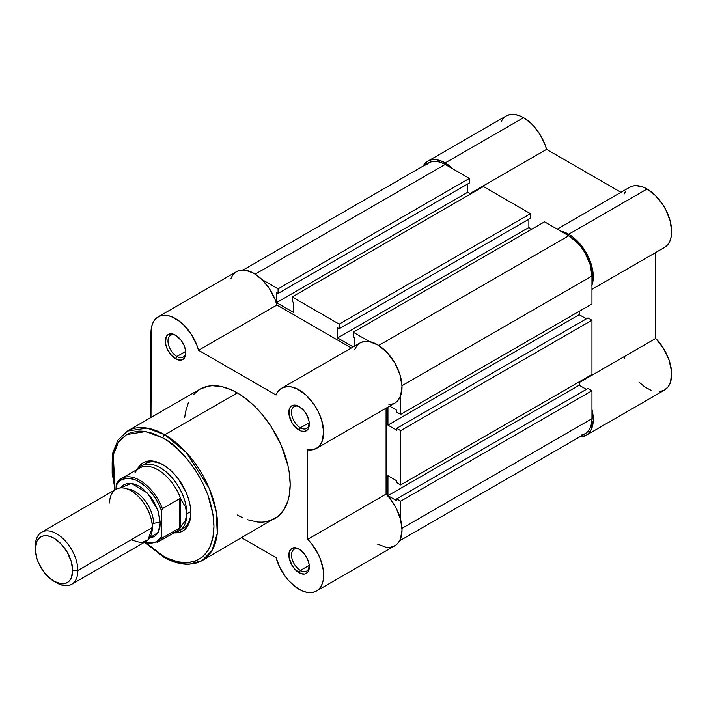 <?xml version="1.0" encoding="UTF-8"?>
<svg xmlns="http://www.w3.org/2000/svg" width="707" height="707" viewBox="0 0 707 707"><rect width="100%" height="100%" fill="white"/><g stroke="black" fill="none" stroke-linecap="round" stroke-linejoin="round"><path stroke-width="1.06" d="M427.806 161.196L431.535 159.817L435.777 159.649L440.39 160.701L445.18 162.919L523.551 117.68A34.749 20.061 -120 0 1 546.555 149.363L470.049 193.532L546.555 149.363L620.958 192.322L546.555 149.363L544.991 144.564L540.431 135.178L534.333 126.783L530.877 123.204L523.551 117.68L518.752 115.453L514.148 114.41L509.897 114.578L506.177 115.957L427.806 161.196L424.757 163.732L423.113 166.083A34.749 20.061 60 0 1 427.806 161.196A34.749 20.061 60 0 1 445.18 162.919L523.551 117.68A34.749 20.061 -120 0 0 506.177 115.957L503.119 118.493L500.848 122.081M664.386 247.503L668.451 243.712L670.227 240.256L671.305 236.111L671.65 231.392L670.13 220.858L665.853 209.899L662.83 204.677L655.451 195.53L647.082 188.999L568.711 234.238L560.739 231.171A34.749 20.061 60 0 1 568.711 234.238L647.082 188.999A34.749 20.061 -120 0 0 629.698 187.275L557.204 229.13M445.18 162.919L453.152 169.053A34.749 20.061 60 0 0 445.18 162.919M591.953 285.239A34.749 20.061 60 0 0 568.711 234.238L572.962 237.119L580.96 245.082L584.459 249.925L589.947 260.591L592.89 271.506L592.934 281.351L591.856 285.495M591.892 409.229L593.27 420.462L591.238 429.591L588.118 433.859L586.085 435.344L579.51 436.97A34.749 20.061 60 0 0 586.085 435.344L664.456 390.105L668.203 386.694L670.651 381.621L671.553 371.635L669.069 360.031L663.528 348.427L655.707 338.423L655.707 252.514L655.707 338.423L579.201 382.593L655.707 338.423A34.749 20.061 -120 0 1 664.456 390.105L659.622 391.643M624.069 356.69L624.59 358.458M638.925 382.072L644.908 387.021L651.023 390.291M591.953 289.322L664.456 247.468A34.749 20.061 -120 0 0 669.776 219.621A34.749 20.061 -120 0 0 647.082 188.999L643.37 187.178L636.291 185.649L633.083 185.968L629.672 187.293M625.642 191.129L624.069 194.116M591.953 409.468A34.749 20.061 60 0 1 586.085 435.344M400.683 501.183L591.953 390.759L591.953 418.668L401.983 528.35L591.953 418.668L591.512 423.652L590.186 427.921L588.038 431.323L585.149 433.718A32.876 18.983 -120 0 0 591.953 418.668L591.953 390.759L587.968 388.452L396.707 498.886L396.707 500.724L396.707 498.886L400.683 501.183L591.953 390.759L587.968 388.452L396.707 498.886L400.683 501.183L400.683 519.892L400.683 501.183M445.18 164.457A32.876 18.983 -120 0 0 428.751 162.831L432.269 161.523L436.29 161.364L440.647 162.354L445.18 164.457L255.209 274.139L445.18 164.457L469.36 178.411L445.18 164.457M261.882 279.486L278.09 288.836L469.36 178.411L469.36 183.016L278.09 293.44L278.09 288.836L469.36 178.411L469.36 183.016L278.09 293.44L276.499 292.521L276.499 302.64L276.499 292.521L278.09 293.44L278.09 288.836L261.882 279.486M467.76 183.935L467.76 192.216L276.499 302.64L467.76 192.216L470.685 193.904L467.76 192.216L467.76 183.935M293.767 312.609L276.499 302.64L293.767 312.609L293.767 302.49L292.168 301.571L293.767 302.49L293.767 312.609M292.168 301.571L292.168 296.967L483.438 186.542L292.168 296.967L339.192 324.115L530.453 213.691L483.438 186.542L530.453 213.691L530.453 218.286L339.192 328.72L339.192 324.115L530.453 213.691L530.453 218.286L339.192 328.72L337.593 327.792L337.593 337.919L337.593 327.792L339.192 328.72L339.192 324.115L292.168 296.967L292.168 301.571M528.863 219.205L528.863 227.495L337.593 337.919L353.182 346.916L337.593 337.919L528.863 227.495L531.788 229.174L528.863 227.495L528.863 219.205M354.861 345.953L354.861 337.769L353.27 336.841L354.861 337.769L354.861 345.953M353.27 336.841L353.27 332.246L544.54 221.812L353.27 332.246L369.469 341.596L353.27 332.246L353.27 336.841M378.74 345.449L568.711 235.776L544.54 221.812L568.711 235.776L378.74 345.449M591.953 276.03A32.876 18.983 -120 0 0 568.711 235.776L577.61 242.952L581.622 247.75L585.149 253.124L590.186 264.736L591.953 276.03L591.953 303.948L400.683 414.373L400.683 395.664L400.683 414.373L591.953 303.948L591.953 276.03L401.983 385.713L591.953 276.03M396.707 412.075L400.683 414.373L396.707 412.075L396.707 410.237L389.61 406.145L396.707 410.237L396.707 412.075M579.201 311.31L579.201 314.686L387.94 425.11L387.94 407.108L387.94 425.11L396.707 430.174L396.707 428.336L396.707 430.174L387.94 425.11L579.201 314.686L586.377 318.822L579.201 314.686L579.201 311.31M587.968 317.903L396.707 428.336L400.683 430.634L591.953 320.209L587.968 317.903L396.707 428.336L400.683 430.634L591.953 320.209L591.953 374.498L400.683 484.922L400.683 430.634L400.683 484.922L591.953 374.498L591.953 320.209L587.968 317.903M396.707 482.625L400.683 484.922L396.707 482.625L396.707 480.787L387.94 475.723L396.707 480.787L396.707 482.625M387.94 475.723L387.94 495.66L579.201 385.235L579.201 381.86L579.201 385.235L387.94 495.66L396.707 500.724L387.94 495.66L387.94 475.723M586.377 389.38L579.201 385.235L586.377 389.38M399.517 540.89L585.149 433.718L581.622 435.026M425.853 165.226L428.751 162.831L243.12 270.003M176.237 335.578A12.585 7.264 -120 0 0 167.983 341.437A12.585 7.264 -120 0 0 176.874 356.478L175.548 358.776A14.467 8.351 60 0 1 165.323 341.066A14.467 8.351 60 0 1 175.548 335.153L171.633 333.801L168.319 334.438L166.101 336.992L165.518 343.478L167.046 348.622L171.633 355.621L177.545 359.704L181.231 360.066L184.05 358.44L184.995 356.947L185.579 350.451L184.05 345.316L181.231 340.429L175.548 335.153A14.467 8.351 60 0 1 175.548 335.162A14.467 8.351 60 0 1 185.773 352.873A14.467 8.351 60 0 1 175.548 358.776L176.874 356.478A12.585 7.264 60 0 1 168.655 345.387A12.585 7.264 60 0 1 170.581 335.304A12.585 7.264 60 0 1 176.237 335.578M299.768 549.533A12.585 7.264 -120 0 0 291.514 555.393A12.585 7.264 -120 0 0 300.404 570.434L299.079 572.732A14.467 8.351 60 0 1 288.845 555.022A14.467 8.351 60 0 1 299.079 549.109L295.164 547.748L291.841 548.393L289.631 550.947L289.048 552.83L289.048 557.434L291.841 565.096L295.164 569.577L301.076 573.66L304.761 574.022L307.58 572.396L308.526 570.894L309.109 564.407L307.58 559.272L304.761 554.385L299.079 549.109A14.467 8.351 60 0 1 309.304 566.828A14.467 8.351 60 0 1 299.079 572.732L300.404 570.434A12.585 7.264 60 0 1 292.185 559.343A12.585 7.264 60 0 1 294.112 549.259A12.585 7.264 60 0 1 299.768 549.533M299.768 406.896A12.585 7.264 -120 0 0 291.514 412.755A12.585 7.264 -120 0 0 300.404 427.797L299.079 430.095A14.467 8.351 60 0 1 288.845 412.384A14.467 8.351 60 0 1 299.079 406.472L295.164 405.111L291.841 405.756L289.631 408.31L289.048 410.193L289.048 414.797L291.841 422.459L295.164 426.94L301.076 431.023L304.761 431.385L307.58 429.759L308.526 428.256L309.109 421.77L307.58 416.635L304.761 411.748L299.079 406.472A14.467 8.351 60 0 1 309.304 424.191A14.467 8.351 60 0 1 299.079 430.095L300.404 427.797A12.585 7.264 60 0 1 292.185 416.706A12.585 7.264 60 0 1 294.112 406.622A12.585 7.264 60 0 1 299.768 406.896M145.474 463.589A37.568 21.687 60 0 1 163.6 465.082A37.568 21.687 -120 0 0 143.592 464.923M137.299 469.395A39.451 22.774 60 0 1 162.928 464.685L157.493 462.157L152.252 460.973L147.436 461.158L143.212 462.732L139.739 465.604L137.158 469.687M247.627 519.769L257.542 522.022L262.235 522.164L266.68 521.66L274.696 518.691A74.765 43.162 -120 0 0 286.149 458.781A74.765 43.162 -120 0 0 237.313 392.906L164.793 434.77A74.765 43.162 60 0 1 213.629 500.653A74.765 43.162 60 0 1 202.167 560.563L212.012 550.523L217.27 533.493L216.245 511.541L209.299 488.581L186.498 452.683L164.793 434.77A2.634 1.52 120 0 0 162.928 437.995C177.855 444.243 213.24 482.342 213.938 526.335C213.24 569.524 177.855 566.767 162.928 555.782A2.634 1.52 120 0 0 163.476 556.992A2.634 1.52 -60 0 1 162.928 555.782L152.977 548.906L146.552 543.206M299.079 589.293A34.749 20.061 60 0 1 276.075 557.611L241.679 537.753L276.075 557.611L279.698 567.173L285.08 576.17L288.288 580.191L295.367 586.828L303.33 591.326L307.448 592.431L311.327 592.59L314.827 591.794L317.85 590.071L320.315 587.464L322.127 584.053L323.258 579.952L323.302 570.16L320.448 559.255L318.026 553.802L311.557 543.692L307.713 539.344A34.749 20.061 60 0 1 316.453 591.017A34.749 20.061 60 0 1 299.079 589.293M309.224 422.698L300.404 427.797L309.224 422.698M185.702 351.379L176.874 356.478L185.702 351.379M309.224 565.335L300.404 570.434L309.224 565.335M202.167 560.563A74.765 43.162 60 0 1 164.793 556.86A2.634 1.52 -60 0 1 163.476 556.992C172.473 562.171 181.089 564.593 189.308 564.248L202.167 560.563L278.178 516.26L283.931 509.641L287.899 500.874L289.163 495.793L290.179 484.463L289.163 471.967L287.899 465.436L281.271 445.41L270.852 426.118L262.235 414.496L252.655 404.386L242.492 396.185L237.313 392.906L232.135 390.202L221.971 386.667L212.392 385.722L207.946 386.234L199.931 389.204L193.356 394.656M377.441 544.054L385.819 547.191L389.69 547.351L393.189 546.555L396.22 544.823L398.677 542.216L400.498 538.805L402.018 530.02L400.595 519.521L396.397 508.554L389.928 498.444L386.075 494.096L386.075 408.186L386.075 494.096L307.713 539.344L307.713 449.838L307.713 539.344L386.075 494.096A34.749 20.061 -120 0 1 394.815 545.777L316.453 591.017M388.877 404.757L393.896 403.617M394.789 403.158L397.891 400.577L400.622 395.832L402 386.181L399.968 374.71L394.815 363.009L387.259 352.696L378.342 345.202L369.293 341.569L363.822 341.561L360.04 342.966M359.191 343.505L357.282 345.175L354.437 349.788M158.174 316.869A34.749 20.061 60 0 1 198.552 350.283L276.923 305.035A34.749 20.061 -120 0 0 236.545 271.629L158.174 316.869A34.749 20.061 60 0 0 150.98 332.785L150.98 417.466L151.351 328.083L152.447 323.956L154.25 320.527L156.689 317.894L159.694 316.135L163.184 315.304L167.046 315.437L171.165 316.515L179.666 321.367L183.793 324.999L191.19 334.119L196.714 344.769L198.552 350.283L276.923 305.035L351.326 347.994L276.923 305.035L275.085 299.529L269.561 288.871L262.164 279.751L253.778 273.273L245.409 270.189L241.547 270.065L238.065 270.887L235.051 272.646L232.612 275.279L230.818 278.717M198.552 350.283L276.075 395.036L277.321 392.526L280.82 388.753L283.012 387.542L288.103 386.561L290.93 386.809L296.905 388.77L306.007 395.072L314.155 404.581L318.477 412.075L321.605 419.958L323.629 431.429L322.259 441.08L319.529 445.825L317.673 447.566L313.13 449.679L307.713 449.838A34.749 20.061 60 0 0 316.453 448.379A34.749 20.061 60 0 0 316.453 408.257A34.749 20.061 60 0 0 281.704 388.187A34.749 20.061 60 0 0 276.075 395.036L198.552 350.283M188.469 402.389L185.464 412.101L184.704 417.59M237.313 514.988L242.492 517.683M114.622 490.075L112.36 454.062L117.822 440.311L127.41 431.067A74.765 43.162 60 0 1 164.793 434.77L237.313 392.906A74.765 43.162 -120 0 0 199.931 389.204L127.41 431.067L147.171 428.089L164.793 434.77A2.634 1.52 -60 0 0 162.928 437.995L167.93 441.168L177.74 449.078L186.975 458.825L195.291 470.04L202.361 482.289L207.911 495.094L212.957 514.281L213.938 526.335L212.957 537.258L210.05 546.635L207.911 550.62L202.361 557.019L195.291 561.093L186.975 562.71L177.74 561.8L167.93 558.389L162.928 555.782L146.252 542.914M115.117 489.792L112.174 473.354L112.174 461.812L114.119 451.614L117.945 443.156L120.526 439.683L126.862 434.425L130.574 432.684L138.89 431.067L143.415 431.208L152.977 433.382L162.928 437.995L145.801 431.526L126.615 434.566L118.511 442.299L113.261 454.822L115.117 489.792M173.604 532.813L178.429 532.618L182.653 531.054L186.127 528.173L188.698 524.09L190.289 518.965L190.828 512.99L190.289 506.398L188.698 499.442L186.127 492.381L178.429 479.054L173.604 473.292L168.372 468.441L162.928 464.685A39.451 22.774 60 0 1 190.828 512.99A39.451 22.774 60 0 1 173.922 532.839M180.948 529.623A37.568 21.687 -120 0 0 190.819 512.213A37.568 21.687 60 0 1 183.042 528.659M309.277 566.024A12.585 7.264 60 0 1 306.697 571.053A12.585 7.264 60 0 1 300.404 570.434A12.585 7.264 -120 0 0 309.277 566.024M185.755 352.068A12.585 7.264 60 0 1 183.166 357.097A12.585 7.264 60 0 1 176.874 356.478A12.585 7.264 -120 0 0 185.755 352.068M309.277 423.378A12.585 7.264 60 0 1 306.697 428.415A12.585 7.264 60 0 1 300.404 427.797A12.585 7.264 -120 0 0 309.277 423.387M316.453 448.379L394.815 403.14A34.749 20.061 -120 0 0 394.815 363.009A34.749 20.061 -120 0 0 360.066 342.948L281.704 388.187M131.051 539.83L141.055 542.72L148.055 539.83L152.305 527.563C153.163 520.882 146.782 500.167 131.051 490.755C115.321 482.006 108.949 495.351 109.797 503.022M127.384 489.005A26.3 15.183 60 0 1 153.631 523.728A26.3 15.183 -120 0 0 134.277 491.1M71.628 584.309L146.084 541.323A30.056 17.348 -120 0 0 152.305 527.563L77.858 570.549A30.056 17.348 60 0 1 71.628 584.309A30.056 17.348 60 0 1 55.27 582.002M54.015 581.322L56.604 582.815A30.056 17.348 -120 0 0 77.858 570.549L72.68 570.549A26.398 15.236 60 0 1 54.015 581.322A26.398 15.236 60 0 1 35.35 548.994L35.35 546.007L35.35 548.994L36.773 541.571L38.496 538.84L40.82 536.913L43.648 535.862L46.874 535.738L50.374 536.533L54.015 538.221L61.156 543.983L67.209 552.149L71.257 561.482L72.68 570.549L71.257 577.972L69.533 580.703L67.209 582.63L64.381 583.682L61.156 583.805L54.015 581.322L46.874 575.56L43.648 571.707L38.496 562.79L36.773 558.062L35.35 548.994A26.398 15.236 60 0 1 54.015 538.221A26.398 15.236 60 0 1 72.68 570.549L77.858 570.549A30.056 17.348 -120 0 0 56.604 533.741A30.056 17.348 -120 0 0 35.35 546.007A30.056 17.348 60 0 1 41.572 532.247A30.056 17.348 60 0 1 64.735 540.298A30.056 17.348 60 0 1 77.858 570.549L152.305 527.563A30.056 17.348 -120 0 0 139.182 497.321A30.056 17.348 -120 0 0 116.028 489.262L41.572 532.247M120.552 487.901L131.369 483.385L147.542 493.124L157.838 510.154L160.277 522.959A6.107 3.526 0 0 0 153.631 523.728A6.107 3.526 180 0 1 160.277 522.959L158.66 512.637L154.046 502.014L150.83 497.109L143.168 489.014L139.023 486.151L134.878 484.233L130.892 483.323L127.216 483.473L123.999 484.666L120.552 487.901M134.904 472.815A36.631 21.148 60 0 1 136.31 470.844A36.631 21.148 60 0 1 159.526 470.809A36.631 21.148 60 0 1 181.169 499.876L185.393 506.698L186.842 513.759L190.793 511.479L186.842 513.759A37.568 21.687 60 0 1 179.057 530.957A37.568 21.687 60 0 1 174.417 532.557L174.859 532.486A37.568 21.687 -120 0 0 186.842 513.759L185.393 506.698L180.329 498.691L180.329 527.449L185.393 520.511L186.842 513.759L185.393 520.511L180.329 527.449L180.329 498.691L179.401 498.806L179.401 528.102L180.329 527.449L179.401 528.102L179.401 498.806L162.265 508.731M116.955 482.837L121.507 478.506A36.631 21.148 60 0 1 162.398 508.616L179.401 498.806L180.329 498.691L181.169 499.876A36.631 21.148 -120 0 0 139.641 468.034L121.507 478.506A36.631 21.148 60 0 0 117.238 482.545L116.478 484.383L116.443 489.041L116.443 484.993L120.349 480.539L122.868 479.178L128.798 478.312L135.523 479.965L139.023 481.706L145.951 486.831L149.248 490.119L155.178 497.834L159.853 506.539L161.603 511.064L161.603 536.392L157.696 540.846L155.178 542.207L149.248 543.073L144.599 542.181A35.5 20.494 60 0 0 161.603 536.392L162.398 537.921L179.401 528.102L162.398 537.921A36.631 21.148 60 0 1 158.138 541.951L176.273 531.478A36.631 21.148 -120 0 0 181.169 526.441A36.631 21.148 60 0 1 172.181 532.963M149.53 538.089L154.046 536.719L156.689 534.527L158.66 531.417L159.87 527.51L160.277 522.959L158.218 532.3L149.53 538.089M161.735 509.871L161.603 536.392L162.398 537.921A36.631 21.148 -120 0 1 157.467 542.313M137.785 469.112A37.568 21.687 60 0 1 141.488 465.886A37.568 21.687 60 0 1 170.44 475.952A37.568 21.687 60 0 1 186.842 513.759A37.568 21.687 -120 0 0 167.886 473.425A37.568 21.687 -120 0 0 138.068 468.759L137.768 469.121M116.814 483.084L116.443 484.993A35.5 20.494 60 0 1 139.023 481.706A35.5 20.494 60 0 1 161.603 511.064L162.398 508.616A36.631 21.148 -120 0 0 122.17 478.153M163.476 556.992L145.448 542.914M144.095 542.463L158.138 541.951"/></g></svg>
